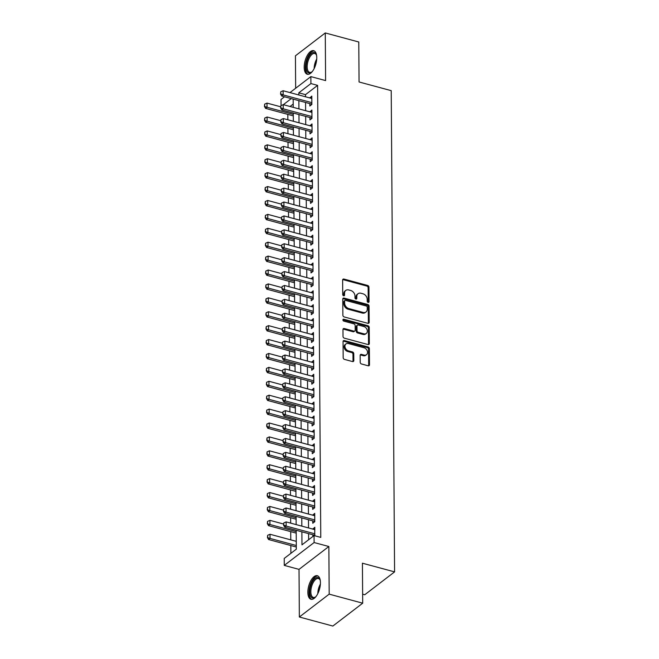 <?xml version="1.0" encoding="UTF-8"?>
<svg xmlns="http://www.w3.org/2000/svg" width="659" height="659" viewBox="0 0 659 659"><rect width="100%" height="100%" fill="white"/><g stroke="black" fill="none" stroke-linecap="round" stroke-linejoin="round"><path stroke-width="0.99" d="M368.126 302.374A1.071 0.816 52.5 0 0 369.04 301.665L368.941 287.159A1.532 1.17 52.5 0 0 367.615 285.438L343.932 279.054A1.532 1.17 52.5 0 0 342.631 280.059L342.729 294.565A1.071 0.816 52.5 0 0 344.575 295.067L344.558 293.189A4.91 3.74 52.5 0 1 345.777 290.421A4.91 3.74 52.5 0 1 348.735 289.952L350.712 290.487A4.91 3.74 52.5 0 1 354.954 295.99L354.962 297.868A1.071 0.816 52.5 0 0 356.807 298.362L356.791 296.484A4.91 3.74 52.5 0 1 358.018 293.725A4.91 3.74 52.5 0 1 360.975 293.255L362.944 293.79A4.91 3.74 52.5 0 1 367.187 299.293L367.203 301.171A1.071 0.816 52.5 0 0 368.126 302.374M368.233 302.399A1.071 0.816 52.5 0 0 368.233 302.283L368.134 287.777A1.532 1.17 52.5 0 0 366.808 286.055L343.125 279.671A1.532 1.17 52.5 0 0 342.696 279.63M343.759 295.792A1.071 0.816 52.5 0 0 343.767 295.685L343.751 293.807L344.558 293.189M355.992 299.095A1.071 0.816 52.5 0 0 356 298.98L355.984 297.102L356.791 296.484M320.431 582.68A12.2 5.626 -74.9 0 0 317.325 575.719A12.2 5.626 -74.9 0 0 310.982 580.422A12.2 5.626 -74.9 0 0 307.852 592.317A12.2 5.626 -74.9 0 0 310.966 599.278A12.2 5.626 -74.9 0 0 317.308 594.566A12.2 5.626 -74.9 0 0 320.431 582.68M316.765 57.638A12.2 5.626 -74.9 0 0 313.659 50.677A12.2 5.626 -74.9 0 0 307.316 55.389A12.2 5.626 -74.9 0 0 304.186 67.284A12.2 5.626 -74.9 0 0 307.3 74.245A12.2 5.626 -74.9 0 0 313.643 69.533A12.2 5.626 -74.9 0 0 316.765 57.638M360.209 362.269A1.532 1.17 52.5 0 0 361.536 363.99L368.175 365.786A1.532 1.17 52.5 0 0 369.485 364.773L369.369 348.66A1.532 1.17 52.5 0 0 368.043 346.947L344.36 340.555A1.532 1.17 52.5 0 0 343.059 341.56L343.166 357.672A1.532 1.17 52.5 0 0 344.492 359.394L352.524 361.56A1.532 1.17 52.5 0 0 353.825 360.547L353.776 353.652A1.532 1.17 52.5 0 0 352.45 351.931L348.471 350.86A4.111 3.122 52.5 0 1 345.201 347.721A4.111 3.122 52.5 0 1 345.95 343.949A4.111 3.122 52.5 0 1 348.422 343.553L364.015 347.763A4.111 3.122 52.5 0 1 367.285 350.901A4.111 3.122 52.5 0 1 366.536 354.674A4.111 3.122 52.5 0 1 364.065 355.069L361.462 354.369A1.532 1.17 52.5 0 0 360.16 355.374L360.209 362.269M362.697 603.191L332.861 626.05L299.351 617.005L329.187 594.146L362.697 603.191L362.417 563.206L394.584 571.88L391.224 90.654L359.056 81.98L358.776 41.995L325.274 32.95L325.604 80.587L310.859 76.609L310.908 83.561L317.613 85.373L320.768 537.39L314.063 535.578L314.112 542.538L284.276 565.397L284.227 558.437L296.319 549.169L296.188 530.281M329.187 594.146L328.857 546.509L314.112 542.538M367.879 323.322A1.532 1.17 52.5 0 0 369.188 322.317L369.073 306.204A1.532 1.17 52.5 0 0 367.747 304.483L344.064 298.099A1.532 1.17 52.5 0 0 342.762 299.104L342.869 315.216A1.532 1.17 52.5 0 0 344.196 316.938L367.879 323.322M369.221 327.432L369.337 343.545A1.532 1.17 52.5 0 1 368.027 344.55L344.344 338.166A1.532 1.17 52.5 0 1 343.018 336.444L342.977 329.549A1.532 1.17 52.5 0 1 344.278 328.536L353.883 331.131A1.532 1.17 52.5 0 0 355.193 330.118L355.16 325.546A1.532 1.17 52.5 0 0 353.834 323.824L343.833 321.131A1.071 0.816 52.5 0 1 343.817 319.22L367.895 325.711A1.532 1.17 52.5 0 1 369.221 327.432L368.414 328.05L368.529 344.163L369.337 343.545M325.274 32.95L295.43 55.809L295.66 88.257M309.829 103.62L309.845 106L311.864 104.451L311.806 96.107L309.796 97.936M309.928 117.524L309.944 119.905L311.962 118.365L311.905 110.02L309.887 111.849M310.027 131.438L310.043 133.818L312.061 132.27L312.004 123.925L309.985 125.754M310.125 145.342L310.142 147.723L312.16 146.174L312.102 137.83L310.084 139.667M310.224 159.247L310.241 161.628L312.251 160.088L312.193 151.743L310.183 153.572M310.315 173.16L310.331 175.541L312.35 173.992L312.292 165.648L310.282 167.477M310.414 187.065L310.43 189.446L312.448 187.906L312.391 179.561L310.373 181.39M310.513 200.979L310.529 203.359L312.547 201.811L312.49 193.466L310.471 195.295M310.611 214.883L310.628 217.264L312.646 215.715L312.58 207.371L310.57 209.208M310.71 228.797L310.727 231.169L312.737 229.629L312.679 221.284L310.669 223.113M310.801 242.701L310.817 245.082L312.836 243.533L312.778 235.189L310.768 237.026M310.9 256.606L310.916 258.987L312.934 257.447L312.877 249.102L310.859 250.931M310.999 270.519L311.015 272.9L313.033 271.351L312.976 263.007L310.957 264.836M311.097 284.424L311.114 286.805L313.124 285.256L313.066 276.912L311.056 278.749M311.196 298.338L311.213 300.71L313.223 299.17L313.165 290.825L311.155 292.654M311.287 312.242L311.303 314.623L313.322 313.074L313.264 304.73L311.246 306.567M311.386 326.147L311.402 328.528L313.42 326.988L313.363 318.643L311.345 320.472M311.485 340.06L311.501 342.441L313.519 340.892L313.462 332.548L311.443 334.377M311.583 353.965L311.6 356.346L313.61 354.806L313.552 346.453L311.542 348.29M311.674 367.879L311.691 370.251L313.709 368.711L313.651 360.366L311.641 362.195M311.773 381.783L311.789 384.164L313.808 382.615L313.75 374.271L311.732 376.108M311.872 395.688L311.888 398.069L313.906 396.529L313.849 388.184L311.831 390.013M311.971 409.601L311.987 411.982L314.005 410.433L313.939 402.089L311.929 403.918M312.069 423.506L312.086 425.887L314.096 424.347L314.038 416.002L312.028 417.831M312.16 437.419L312.177 439.792L314.195 438.251L314.137 429.907L312.127 431.736M312.259 451.324L312.275 453.705L314.294 452.156L314.236 443.812L312.218 445.649M312.358 465.229L312.374 467.61L314.392 466.07L314.335 457.725L312.317 459.554M312.457 479.142L312.473 481.523L314.491 479.974L314.425 471.63L312.415 473.459M312.555 493.047L312.572 495.428L314.582 493.888L314.524 485.543L312.514 487.372M312.646 506.96L312.663 509.341L314.681 507.792L314.623 499.448L312.613 501.277M312.745 520.865L312.761 523.246L314.78 521.697L314.722 513.353L312.704 515.19M317.613 85.373L305.512 94.641L305.529 96.791M305.57 102.466L305.628 110.696M305.669 116.379L305.727 124.609M305.76 130.284L305.817 138.514M305.858 144.189L305.916 152.418M305.957 158.102L306.015 166.332M306.056 172.007L306.114 180.237M306.155 185.92L306.204 194.15M306.246 199.825L306.303 208.055M306.344 213.73L306.402 221.959M306.443 227.643L306.501 235.873M306.542 241.548L306.6 249.777M306.633 255.461L306.69 263.691M306.732 269.366L306.789 277.596M306.83 283.271L306.888 291.5M306.929 297.184L306.987 305.414M307.028 311.089L307.086 319.318M307.119 325.002L307.176 333.232M307.218 338.907L307.275 347.136M307.316 352.82L307.374 361.05M307.415 366.725L307.473 374.955M307.514 380.63L307.572 388.859M307.605 394.543L307.662 402.773M307.704 408.448L307.761 416.677M307.802 422.361L307.86 430.591M307.901 436.266L307.959 444.495M307.992 450.171L308.05 458.4M308.091 464.084L308.148 472.314M308.19 477.989L308.247 486.218M308.288 491.902L308.346 500.132M308.387 505.807L308.445 514.036M308.478 519.712L308.536 527.941M308.577 533.625L308.618 539.754M314.689 535.751L314.821 527.266L312.803 529.095M312.844 534.779L312.852 536.508M287.818 114.386L287.851 119.781M287.909 128.291L287.95 133.695M288.008 142.204L288.049 147.6M288.107 156.109L288.148 161.504M288.205 170.022L288.238 175.418M288.304 183.927L288.337 189.322M288.395 197.832L288.436 203.236M288.494 211.745L288.535 217.141M288.593 225.65L288.626 231.045M288.691 239.563L288.724 244.959M288.782 253.468L288.823 258.863M288.881 267.381L288.922 272.777M288.98 281.286L289.021 286.681M289.079 295.191L289.112 300.595M289.177 309.104L289.21 314.5M289.268 323.009L289.309 328.404M289.367 336.922L289.408 342.318M289.466 350.827L289.507 356.222M289.565 364.732L289.598 370.136M289.663 378.645L289.696 384.04M289.754 392.55L289.795 397.945M289.853 406.463L289.894 411.859M289.952 420.368L289.993 425.763M290.051 434.273L290.084 439.677M290.149 448.186L290.182 453.581M290.24 462.091L290.281 467.486M290.339 476.004L290.38 481.399M290.438 489.909L290.471 495.304M290.537 503.814L290.57 509.218M290.627 517.727L290.668 523.122M290.726 531.632L290.784 539.861M290.825 545.545L290.883 553.346M293.214 104.056L290.042 106.494M362.631 594.171L364.748 594.747L394.584 571.88M328.857 546.509L299.021 569.376L299.351 617.005M299.021 569.376L284.276 565.397M281.063 105.605L281.022 99.468L284.523 96.791M301.88 531.813L301.97 544.845L314.063 535.578M310.908 83.561L298.815 92.828L298.824 94.978M298.865 100.662L298.922 108.892M298.964 114.567L299.021 122.796M299.062 128.472L299.12 136.701M299.161 142.385L299.219 150.614M299.252 156.29L299.31 164.519M299.351 170.203L299.408 178.432M299.45 184.108L299.507 192.337M299.548 198.021L299.606 206.242M299.647 211.926L299.705 220.155M299.738 225.831L299.796 234.06M299.837 239.744L299.894 247.973M299.936 253.649L299.993 261.878M300.034 267.562L300.092 275.791M300.125 281.467L300.183 289.696M300.224 295.372L300.282 303.601M300.323 309.285L300.38 317.514M300.422 323.19L300.479 331.419M300.52 337.103L300.578 345.332M300.611 351.008L300.669 359.237M300.71 364.913L300.768 373.142M300.809 378.826L300.866 387.055M300.908 392.731L300.965 400.96M301.006 406.644L301.064 414.873M301.097 420.549L301.155 428.778M301.196 434.454L301.254 442.683M301.295 448.367L301.352 456.596M301.394 462.272L301.451 470.501M301.484 476.185L301.542 484.414M301.583 490.09L301.641 498.319M301.682 503.995L301.74 512.224M301.781 517.908L301.838 526.137M289.993 92.598L310.859 76.609M291.27 98.611L283.337 104.682M296.155 524.605L296.097 516.376M296.056 510.692L295.998 502.463M295.957 496.787L295.899 488.558M295.858 482.874L295.8 474.645M295.759 468.969L295.702 460.74M295.669 455.064L295.611 446.835M295.57 441.151L295.512 432.922M295.471 427.246L295.413 419.017M295.372 413.333L295.314 405.104M295.273 399.428L295.224 391.199M295.183 385.523L295.125 377.294M295.084 371.61L295.026 363.381M294.985 357.705L294.927 349.476M294.886 343.792L294.828 335.563M294.795 329.887L294.738 321.658M294.697 315.982L294.639 307.753M294.598 302.069L294.54 293.84M294.499 288.164L294.441 279.935M294.4 274.251L294.342 266.022M294.309 260.346L294.252 252.117M294.211 246.433L294.153 238.204M294.112 232.528L294.054 224.299M294.013 218.623L293.955 210.394M293.914 204.71L293.856 196.481M293.823 190.805L293.766 182.576M293.725 176.892L293.667 168.663M293.626 162.987L293.568 154.758M293.527 149.082L293.469 140.853M293.436 135.169L293.379 126.94M293.337 121.264L293.28 113.035M293.239 107.351L293.181 99.122M305.512 94.641L298.815 92.828M309.788 97.656L311.822 98.199M309.887 111.56L311.921 112.112M309.985 125.465L312.02 126.017M310.084 139.378L312.111 139.922M310.183 153.283L312.209 153.835M310.274 167.197L312.308 167.74M310.373 181.101L312.407 181.653M310.471 195.006L312.498 195.558M310.57 208.919L312.597 209.463M310.669 222.824L312.696 223.376M310.76 236.738L312.794 237.281M310.859 250.642L312.893 251.194M310.957 264.556L312.984 265.099M311.056 278.46L313.083 279.004M311.147 292.365L313.182 292.917M311.246 306.278L313.28 306.822M311.345 320.183L313.379 320.735M311.443 334.097L313.47 334.64M311.542 348.001L313.569 348.553M311.633 361.906L313.668 362.458M311.732 375.819L313.766 376.363M311.831 389.724L313.857 390.276M311.929 403.637L313.956 404.181M312.028 417.542L314.055 418.094M312.119 431.447L314.154 431.999M312.218 445.36L314.252 445.904M312.317 459.265L314.343 459.817M312.415 473.178L314.442 473.722M312.506 487.083L314.541 487.635M312.605 500.988L314.64 501.54M312.704 514.901L314.738 515.445M312.803 528.806L314.829 529.358M358.018 293.725L357.211 294.342A4.91 3.74 52.5 0 0 355.984 297.102M345.777 290.421L344.97 291.039A4.91 3.74 52.5 0 0 343.751 293.807M368.307 323.363A1.532 1.17 52.5 0 0 368.381 322.935L368.266 306.822A1.532 1.17 52.5 0 0 366.939 305.101L343.257 298.716A1.532 1.17 52.5 0 0 342.828 298.675M367.244 307.209A1.071 0.816 52.5 0 0 366.313 306.007L345.53 300.397A1.071 0.816 52.5 0 0 344.616 301.105L344.624 303.082A4.91 3.74 52.5 0 0 348.866 308.585L363.076 312.424A4.91 3.74 52.5 0 0 366.033 311.954A4.91 3.74 52.5 0 0 367.252 309.186L367.244 307.209M344.879 300.504L344.072 301.122A1.071 0.816 52.5 0 0 343.809 301.723L344.616 301.105M366.033 311.954L365.226 312.572A4.91 3.74 52.5 0 1 362.269 313.041L348.059 309.203A4.91 3.74 52.5 0 1 343.817 303.7L343.809 301.723M368.455 344.591A1.532 1.17 52.5 0 0 368.529 344.163M354.806 330.983L353.998 331.601A1.532 1.17 52.5 0 1 353.076 331.749L343.471 329.154A1.532 1.17 52.5 0 0 343.042 329.113M368.414 328.05A1.532 1.17 52.5 0 0 367.088 326.329L343.018 319.837A1.071 0.816 52.5 0 0 342.911 319.813M363.85 333.816A4.111 3.122 52.5 0 0 366.322 333.429A4.111 3.122 52.5 0 0 367.071 329.657A4.111 3.122 52.5 0 0 363.801 326.518L358.307 325.035A1.532 1.17 52.5 0 0 356.997 326.048L357.03 330.62A1.532 1.17 52.5 0 0 358.356 332.342L363.85 333.816L363.043 334.434A4.111 3.122 52.5 0 0 365.514 334.047L366.322 333.429M357.384 325.184L356.577 325.801A1.532 1.17 52.5 0 0 356.189 326.666L356.997 326.048M363.043 334.434L357.549 332.96A1.532 1.17 52.5 0 1 356.222 331.238L356.189 326.666M366.536 354.674L365.729 355.292A4.111 3.122 52.5 0 1 363.257 355.687L360.662 354.987A1.532 1.17 52.5 0 0 360.234 354.946M345.95 343.949L345.143 344.566A4.111 3.122 52.5 0 0 344.393 348.339A4.111 3.122 52.5 0 0 347.664 351.478L348.471 350.86M352.944 361.602A1.532 1.17 52.5 0 0 353.018 361.165L352.969 354.27A1.532 1.17 52.5 0 0 351.642 352.549L347.664 351.478M368.603 365.827A1.532 1.17 52.5 0 0 368.678 365.391L368.562 349.278A1.532 1.17 52.5 0 0 367.236 347.565L343.553 341.173A1.532 1.17 52.5 0 0 343.125 341.131M280.643 106.783L266.994 103.101L267.027 107.269L293.288 114.361M264.671 106.223L264.654 104.138L264.432 106.412L267.027 107.269L265.577 108.381L293.296 115.869M266.994 103.101L264.654 104.138M264.432 106.412L265.577 108.381M280.783 91.782L280.561 94.048L280.783 91.782L283.123 90.744L311.822 98.488M311.855 102.656L283.156 94.912L281.706 96.025L280.561 94.048M311.864 104.32L311.6 104.163A1.565 1.186 52.5 0 0 311.188 103.982L281.706 96.025M283.123 90.744L283.156 94.912L280.8 93.866M312.308 71.534A10.56 4.868 105.1 0 1 311.641 72.119A10.56 4.868 105.1 0 1 306.106 66.921A10.56 4.868 105.1 0 1 310.183 54.631A10.56 4.868 105.1 0 1 316.345 54.697A10.56 4.868 105.1 0 1 316.625 55.545M316.493 55.109A9.778 4.506 -74.9 0 0 314.771 53.494A9.778 4.506 -74.9 0 0 309.689 57.267A9.778 4.506 -74.9 0 0 307.176 66.79A9.778 4.506 -74.9 0 0 309.672 72.366A9.778 4.506 -74.9 0 0 311.979 71.839M314.343 50.974A12.126 5.585 -74.9 0 0 305.298 67.539A12.126 5.585 -74.9 0 0 308.041 74.335M315.974 596.568A10.56 4.868 105.1 0 1 315.307 597.161A10.56 4.868 105.1 0 1 309.977 594.261A10.56 4.868 105.1 0 1 312.44 581.74A10.56 4.868 105.1 0 1 320.002 579.731A10.56 4.868 105.1 0 1 320.29 580.579M320.159 580.142A9.778 4.506 -74.9 0 0 318.437 578.528A9.778 4.506 -74.9 0 0 313.313 582.367A9.778 4.506 -74.9 0 0 313.338 597.408A9.778 4.506 -74.9 0 0 315.645 596.881M318.009 576.015A12.126 5.585 -74.9 0 0 312.028 580.843A12.126 5.585 -74.9 0 0 311.707 599.369M280.742 120.688L267.093 117.005L267.126 121.182L293.387 128.266M264.77 120.127L264.753 118.043L264.523 120.317L267.126 121.182L265.668 122.294L293.395 129.774M267.093 117.005L264.753 118.043M264.523 120.317L265.668 122.294M280.841 134.601L267.192 130.919L267.216 135.087L293.477 142.179M264.869 134.041L264.852 131.957L264.621 134.222L267.216 135.087L265.766 136.199L293.494 143.678M267.192 130.919L264.852 131.957M264.621 134.222L265.766 136.199M280.94 148.506L267.29 144.823L267.315 149L293.576 156.084M264.959 147.945L264.951 145.861L264.72 148.135L267.315 149L265.865 150.112L293.593 157.592M267.29 144.823L264.951 145.861M264.72 148.135L265.865 150.112M281.031 162.419L267.381 158.737L267.414 162.905L293.675 169.989M265.058 161.859L265.042 159.766L264.819 162.04L267.414 162.905L265.964 164.017L293.683 171.497M267.381 158.737L265.042 159.766M264.819 162.04L265.964 164.017M280.882 105.687L280.652 107.961L280.882 105.687L283.222 104.649L311.921 112.392M311.954 116.569L283.255 108.826L281.797 109.938L280.652 107.961M311.962 118.225L311.691 118.068A1.565 1.186 52.5 0 0 311.287 117.895L281.797 109.938M283.222 104.649L283.255 108.826L280.899 107.771M280.981 119.6L280.75 121.866L280.981 119.6L283.321 118.562L312.02 126.306M312.045 130.474L283.345 122.731L281.895 123.843L280.75 121.866M312.061 132.138L311.789 131.973A1.565 1.186 52.5 0 0 311.386 131.8L281.895 123.843M283.321 118.562L283.345 122.731L280.989 121.684M281.08 133.505L280.849 135.779L281.08 133.505L283.419 132.467L312.119 140.21M312.144 144.387L283.444 136.644L281.994 137.756L280.849 135.779M312.152 146.043L311.888 145.886A1.565 1.186 52.5 0 0 311.485 145.713L281.994 137.756M283.419 132.467L283.444 136.644L281.088 135.589M281.171 147.41L280.948 149.684L281.171 147.41L283.51 146.38L312.209 154.124M312.242 158.292L283.543 150.549L282.093 151.661L280.948 149.684M312.251 159.956L311.987 159.791A1.565 1.186 52.5 0 0 311.575 159.618L282.093 151.661M283.51 146.38L283.543 150.549L281.187 149.502M281.129 176.324L267.48 172.642L267.513 176.818L293.774 183.902M265.157 175.764L265.14 173.679L264.918 175.953L267.513 176.818L266.055 177.93L293.782 185.41M267.48 172.642L265.14 173.679M264.918 175.953L266.055 177.93M281.269 161.323L281.039 163.589L281.269 161.323L283.609 160.285L312.308 168.029M312.341 172.205L283.642 164.453L282.184 165.566L281.039 163.589M312.35 173.861L312.078 173.704A1.565 1.186 52.5 0 0 311.674 173.523L282.184 165.566M283.609 160.285L283.642 164.453L281.286 163.407M281.228 190.237L267.579 186.546L267.603 190.723L293.873 197.807M265.256 189.668L265.239 187.584L265.009 189.858L267.603 190.723L266.154 191.835L293.881 199.315M267.579 186.546L265.239 187.584M265.009 189.858L266.154 191.835M281.368 175.228L281.138 177.502L281.368 175.228L283.708 174.19L312.407 181.933M312.432 186.11L283.732 178.367L282.283 179.479L281.138 177.502M312.448 187.774L312.177 187.609A1.565 1.186 52.5 0 0 311.773 187.436L282.283 179.479M283.708 174.19L283.732 178.367L281.385 177.312M281.327 204.142L267.678 200.46L267.702 204.628L293.963 211.72M265.346 203.582L265.338 201.497L265.107 203.763L267.702 204.628L266.252 205.74L293.98 213.219M267.678 200.46L265.338 201.497M265.107 203.763L266.252 205.74M281.467 189.141L281.236 191.407L281.467 189.141L283.807 188.103L312.506 195.847M312.531 200.015L283.831 192.271L282.382 193.384L281.236 191.407M312.547 201.679L312.275 201.514A1.565 1.186 52.5 0 0 311.872 201.341L282.382 193.384M283.807 188.103L283.831 192.271L281.475 191.225M281.426 218.047L267.776 214.364L267.801 218.541L294.062 225.625M265.445 217.486L265.429 215.402L265.206 217.676L267.801 218.541L266.351 219.653L294.071 227.133M267.776 214.364L265.429 215.402M265.206 217.676L266.351 219.653M281.558 203.046L281.335 205.32L281.558 203.046L283.905 202.008L312.597 209.751M312.63 213.928L283.93 206.185L282.48 207.297L281.335 205.32M312.638 215.584L312.374 215.427A1.565 1.186 52.5 0 0 311.962 215.254L282.48 207.297M283.905 202.008L283.93 206.185L281.574 205.13M281.517 231.96L267.867 228.278L267.9 232.446L294.161 239.53M265.544 231.4L265.528 229.307L265.305 231.581L267.9 232.446L266.45 233.558L294.169 241.037M267.867 228.278L265.528 229.307M265.305 231.581L266.45 233.558M281.615 245.865L267.966 242.183L267.999 246.359L294.26 253.443M265.643 245.305L265.626 243.22L265.396 245.494L267.999 246.359L266.541 247.471L294.268 254.951M267.966 242.183L265.626 243.22M265.396 245.494L266.541 247.471M281.714 259.778L268.065 256.087L268.089 260.264L294.359 267.348M265.742 259.218L265.725 257.125L265.495 259.399L268.089 260.264L266.64 261.376L294.367 268.856M268.065 256.087L265.725 257.125M265.495 259.399L266.64 261.376M281.813 273.683L268.164 270.001L268.188 274.169L294.449 281.261M265.832 273.123L265.824 271.038L265.593 273.304L268.188 274.169L266.738 275.281L294.466 282.769M268.164 270.001L265.824 271.038M265.593 273.304L266.738 275.281M281.912 287.588L268.254 283.905L268.287 288.082L294.548 295.166M265.931 287.027L265.915 284.943L265.692 287.217L268.287 288.082L266.837 289.194L294.557 296.674M268.254 283.905L265.915 284.943M265.692 287.217L266.837 289.194M282.003 301.501L268.353 297.819L268.386 301.987L294.647 309.071M266.03 300.941L266.014 298.848L265.791 301.122L268.386 301.987L266.936 303.099L294.655 310.578M268.353 297.819L266.014 298.848M265.791 301.122L266.936 303.099M282.101 315.406L268.452 311.723L268.485 315.9L294.746 322.984M266.129 314.845L266.112 312.761L265.882 315.035L268.485 315.9L267.027 317.012L294.754 324.492M268.452 311.723L266.112 312.761M265.882 315.035L267.027 317.012M282.2 329.319L268.551 325.628L268.575 329.805L294.837 336.889M266.228 328.759L266.211 326.666L265.981 328.94L268.575 329.805L267.126 330.917L294.853 338.397M268.551 325.628L266.211 326.666M265.981 328.94L267.126 330.917M282.299 343.224L268.65 339.542L268.674 343.71L294.935 350.802M266.318 342.664L266.31 340.579L266.079 342.845L268.674 343.71L267.224 344.822L294.952 352.31M268.65 339.542L266.31 340.579M266.079 342.845L267.224 344.822M282.398 357.129L268.74 353.446L268.773 357.623L295.034 364.707M266.417 356.568L266.401 354.484L266.178 356.758L268.773 357.623L267.323 358.735L295.043 366.215M268.74 353.446L266.401 354.484M266.178 356.758L267.323 358.735M282.489 371.042L268.839 367.36L268.872 371.528L295.133 378.612M266.516 370.482L266.5 368.397L266.277 370.663L268.872 371.528L267.422 372.64L295.141 380.119M268.839 367.36L266.5 368.397M266.277 370.663L267.422 372.64M282.587 384.947L268.938 381.264L268.971 385.441L295.232 392.525M266.615 384.386L266.598 382.302L266.368 384.576L268.971 385.441L267.513 386.553L295.24 394.033M268.938 381.264L266.598 382.302M266.368 384.576L267.513 386.553M281.657 216.951L281.434 219.225L281.657 216.951L283.996 215.921L312.696 223.665M312.728 227.833L284.029 220.09L282.579 221.202L281.434 219.225M312.737 229.497L312.473 229.332A1.565 1.186 52.5 0 0 312.061 229.159L282.579 221.202M283.996 215.921L284.029 220.09L281.673 219.043M281.755 230.864L281.525 233.138L281.755 230.864L284.095 229.826L312.794 237.569M312.827 241.746L284.128 233.994L282.67 235.106L281.525 233.138M312.836 243.402L312.564 243.245A1.565 1.186 52.5 0 0 312.16 243.064L282.67 235.106M284.095 229.826L284.128 233.994L281.772 232.948M281.854 244.769L281.624 247.043L281.854 244.769L284.194 243.731L312.893 251.474M312.918 255.651L284.218 247.908L282.769 249.02L281.624 247.043M312.934 257.315L312.663 257.15A1.565 1.186 52.5 0 0 312.259 256.977L282.769 249.02M284.194 243.731L284.218 247.908L281.871 246.853M281.953 258.682L281.722 260.948L281.953 258.682L284.293 257.644L312.992 265.388M313.017 269.556L284.317 261.812L282.868 262.925L281.722 260.948M313.033 271.22L312.761 271.055A1.565 1.186 52.5 0 0 312.358 270.882L282.868 262.925M284.293 257.644L284.317 261.812L281.961 260.766M282.044 272.587L281.821 274.861L282.044 272.587L284.383 271.549L313.083 279.292M313.116 283.469L284.416 275.726L282.966 276.838L281.821 274.861M313.124 285.125L312.86 284.968A1.565 1.186 52.5 0 0 312.448 284.795L282.966 276.838M284.383 271.549L284.416 275.726L282.06 274.671M282.143 286.492L281.92 288.766L282.143 286.492L284.482 285.462L313.182 293.206M313.214 297.374L284.515 289.631L283.065 290.743L281.92 288.766M313.223 299.038L312.959 298.873A1.565 1.186 52.5 0 0 312.547 298.7L283.065 290.743M284.482 285.462L284.515 289.631L282.159 288.584M282.241 300.405L282.011 302.679L282.241 300.405L284.581 299.367L313.28 307.11M313.313 311.287L284.614 303.544L283.156 304.656L282.011 302.679M313.322 312.943L313.05 312.786A1.565 1.186 52.5 0 0 312.646 312.605L283.156 304.656M284.581 299.367L284.614 303.544L282.258 302.489M282.34 314.31L282.11 316.584L282.34 314.31L284.68 313.272L313.379 321.015M313.404 325.192L284.704 317.449L283.255 318.561L282.11 316.584M313.42 326.856L313.149 326.691A1.565 1.186 52.5 0 0 312.745 326.518L283.255 318.561M284.68 313.272L284.704 317.449L282.357 316.394M282.439 328.223L282.209 330.488L282.439 328.223L284.779 327.185L313.478 334.929M313.503 339.097L284.803 331.353L283.354 332.466L282.209 330.488M313.519 340.761L313.247 340.596A1.565 1.186 52.5 0 0 312.844 340.423L283.354 332.466M284.779 327.185L284.803 331.353L282.447 330.307M282.53 342.128L282.307 344.402L282.53 342.128L284.869 341.09L313.569 348.833M313.602 353.01L284.902 345.267L283.452 346.379L282.307 344.402M313.61 354.666L313.346 354.509A1.565 1.186 52.5 0 0 312.934 354.336L283.452 346.379M284.869 341.09L284.902 345.267L282.546 344.212M282.629 356.033L282.398 358.307L282.629 356.033L284.968 355.003L313.668 362.747M313.7 366.915L285.001 359.171L283.543 360.284L282.398 358.307M313.709 368.579L313.437 368.414A1.565 1.186 52.5 0 0 313.033 368.241L283.543 360.284M284.968 355.003L285.001 359.171L282.645 358.125M282.727 369.946L282.497 372.22L282.727 369.946L285.067 368.908L313.766 376.651M313.791 380.828L285.092 373.085L283.642 374.197L282.497 372.22M313.808 382.484L313.536 382.327A1.565 1.186 52.5 0 0 313.132 382.146L283.642 374.197M285.067 368.908L285.092 373.085L282.744 372.03M282.686 398.86L269.037 395.178L269.061 399.346L295.323 406.43M266.706 398.3L266.697 396.207L266.467 398.481L269.061 399.346L267.612 400.458L295.339 407.937M269.037 395.178L266.697 396.207M266.467 398.481L267.612 400.458M282.785 412.765L269.136 409.082L269.16 413.251L295.421 420.343M266.804 412.204L266.788 410.12L266.565 412.386L269.16 413.251L267.711 414.363L295.43 421.851M269.136 409.082L266.788 410.12M266.565 412.386L267.711 414.363M282.876 426.67L269.226 422.987L269.259 427.164L295.52 434.248M266.903 426.109L266.887 424.025L266.664 426.299L269.259 427.164L267.809 428.276L295.529 435.756M269.226 422.987L266.887 424.025M266.664 426.299L267.809 428.276M282.975 440.583L269.325 436.901L269.358 441.069L295.619 448.161M267.002 440.023L266.986 437.938L266.755 440.204L269.358 441.069L267.9 442.181L295.627 449.66M269.325 436.901L266.986 437.938M266.755 440.204L267.9 442.181M282.826 383.851L282.596 386.125L282.826 383.851L285.166 382.813L313.865 390.565M313.89 394.733L285.19 386.99L283.741 388.102L282.596 386.125M313.906 396.397L313.635 396.232A1.565 1.186 52.5 0 0 313.231 396.059L283.741 388.102M285.166 382.813L285.19 386.99L282.835 385.943M282.917 397.764L282.695 400.029L282.917 397.764L285.265 396.726L313.964 404.469M313.989 408.638L285.289 400.894L283.84 402.006L282.695 400.029M313.997 410.302L313.733 410.145A1.565 1.186 52.5 0 0 313.322 409.964L283.84 402.006M285.265 396.726L285.289 400.894L282.933 399.848M283.016 411.669L282.793 413.943L283.016 411.669L285.355 410.631L314.055 418.374M314.088 422.551L285.388 414.808L283.938 415.92L282.793 413.943M314.096 424.207L313.832 424.05A1.565 1.186 52.5 0 0 313.42 423.877L283.938 415.92M285.355 410.631L285.388 414.808L283.032 413.753M283.115 425.574L282.884 427.848L283.115 425.574L285.454 424.544L314.154 432.288M314.186 436.456L285.487 428.712L284.029 429.825L282.884 427.848M314.195 438.12L313.923 437.955A1.565 1.186 52.5 0 0 313.519 437.782L284.029 429.825M285.454 424.544L285.487 428.712L283.131 427.666M283.073 454.488L269.424 450.805L269.449 454.982L295.718 462.066M267.101 453.927L267.084 451.843L266.854 454.117L269.449 454.982L267.999 456.094L295.726 463.574M269.424 450.805L267.084 451.843M266.854 454.117L267.999 456.094M283.213 439.487L282.983 441.761L283.213 439.487L285.553 438.449L314.252 446.192M314.277 450.369L285.578 442.626L284.128 443.738L282.983 441.761M314.294 452.025L314.022 451.868A1.565 1.186 52.5 0 0 313.618 451.687L284.128 443.738M285.553 438.449L285.578 442.626L283.23 441.571M283.172 468.401L269.523 464.719L269.547 468.887L295.809 475.971M267.192 467.841L267.183 465.748L266.953 468.022L269.547 468.887L268.098 469.999L295.825 477.478M269.523 464.719L267.183 465.748M266.953 468.022L268.098 469.999M283.312 453.392L283.082 455.666L283.312 453.392L285.652 452.354L314.351 460.106M314.376 464.274L285.676 456.53L284.227 457.643L283.082 455.666M314.392 465.938L314.121 465.773A1.565 1.186 52.5 0 0 313.717 465.6L284.227 457.643M285.652 452.354L285.676 456.53L283.321 455.484M283.271 482.306L269.613 478.623L269.646 482.792L295.907 489.884M267.29 481.745L267.274 479.661L267.052 481.935L269.646 482.792L268.197 483.904L295.916 491.392M269.613 478.623L267.274 479.661M267.052 481.935L268.197 483.904M283.403 467.305L283.181 469.57L283.403 467.305L285.742 466.267L314.442 474.01M314.475 478.179L285.775 470.435L284.326 471.547L283.181 469.57M314.483 479.843L314.219 479.686A1.565 1.186 52.5 0 0 313.808 479.505L284.326 471.547M285.742 466.267L285.775 470.435L283.419 469.389M283.362 496.219L269.712 492.528L269.745 496.705L296.006 503.789M267.389 495.65L267.373 493.566L267.15 495.84L269.745 496.705L268.295 497.817L296.015 505.296M269.712 492.528L267.373 493.566M267.15 495.84L268.295 497.817M283.502 481.21L283.279 483.484L283.502 481.21L285.841 480.172L314.541 487.915M314.574 492.092L285.874 484.349L284.424 485.461L283.279 483.484M314.582 493.748L314.318 493.591A1.565 1.186 52.5 0 0 313.906 493.418L284.424 485.461M285.841 480.172L285.874 484.349L283.518 483.294M283.461 510.124L269.811 506.441L269.844 510.61L296.105 517.702M267.488 509.564L267.472 507.479L267.241 509.745L269.844 510.61L268.386 511.722L296.113 519.201M269.811 506.441L267.472 507.479M267.241 509.745L268.386 511.722M283.601 495.123L283.37 497.388L283.601 495.123L285.94 494.085L314.64 501.829M314.673 505.997L285.973 498.253L284.515 499.365L283.37 497.388M314.681 507.661L314.409 507.496A1.565 1.186 52.5 0 0 314.005 507.323L284.515 499.365M285.94 494.085L285.973 498.253L283.617 497.207M283.559 524.029L269.91 520.346L269.935 524.523L296.204 531.607M267.587 523.468L267.57 521.384L267.34 523.658L269.935 524.523L268.485 525.635L296.212 533.115M269.91 520.346L267.57 521.384M267.34 523.658L268.485 525.635M283.7 509.028L283.469 511.302L283.7 509.028L286.039 507.99L314.738 515.733M314.763 519.91L286.064 512.167L284.614 513.279L283.469 511.302M314.78 521.566L314.508 521.409A1.565 1.186 52.5 0 0 314.104 521.236L284.614 513.279M286.039 507.99L286.064 512.167L283.716 511.112M296.27 541.344L270.009 534.26L270.033 538.428L296.295 545.512M267.678 537.382L267.669 535.289L267.439 537.563L270.033 538.428L268.584 539.54L296.311 547.019M270.009 534.26L267.669 535.289M267.439 537.563L268.584 539.54M283.798 522.933L283.568 525.207L283.798 522.933L286.138 521.903L314.837 529.647M314.862 533.815L286.163 526.071L284.713 527.184L283.568 525.207M314.878 535.479L314.607 535.314A1.565 1.186 52.5 0 0 314.203 535.141L284.713 527.184M286.138 521.903L286.163 526.071L283.807 525.025M368.233 302.283L369.04 301.665M343.767 295.685L344.575 295.067M356 298.98L356.807 298.362M343.125 279.671L343.932 279.054M366.808 286.055L367.615 285.438M368.134 287.777L368.941 287.159M343.257 298.716L344.064 298.099M366.939 305.101L367.747 304.483M368.266 306.822L369.073 306.204M368.381 322.935L369.188 322.317M343.817 303.7L344.624 303.082M348.059 309.203L348.866 308.585M362.269 313.041L363.076 312.424M343.471 329.154L344.278 328.536M353.076 331.749L353.883 331.131M343.018 319.837L343.817 319.22M367.088 326.329L367.895 325.711M356.222 331.238L357.03 330.62M357.549 332.96L358.356 332.342M360.662 354.987L361.462 354.369M363.257 355.687L364.065 355.069M351.642 352.549L352.45 351.931M352.969 354.27L353.776 353.652M353.018 361.165L353.825 360.547M343.553 341.173L344.36 340.555M367.236 347.565L368.043 346.947M368.562 349.278L369.369 348.66M368.678 365.391L369.485 364.773M311.855 103.471L311.188 103.982M314.162 68.552A9.778 4.506 105.1 0 1 316.724 59.046M316.427 61.567A9.457 4.358 -74.9 0 0 315.167 66.23M317.827 593.586A9.778 4.506 105.1 0 1 320.299 584.253A9.778 4.506 105.1 0 1 320.389 584.088M320.093 586.601A9.457 4.358 -74.9 0 0 318.832 591.263M311.954 117.376L311.287 117.895M312.053 131.289L311.386 131.8M312.152 145.194L311.485 145.713M312.251 159.107L311.575 159.618M312.341 173.012L311.674 173.523M312.44 186.917L311.773 187.436M312.539 200.83L311.872 201.341M312.638 214.735L311.962 215.254M312.728 228.648L312.061 229.159M312.827 242.553L312.16 243.064M312.926 256.466L312.259 256.977M313.025 270.371L312.358 270.882M313.124 284.276L312.448 284.795M313.214 298.189L312.547 298.7M313.313 312.094L312.646 312.605M313.412 326.007L312.745 326.518M313.511 339.912L312.844 340.423M313.61 353.817L312.934 354.336M313.7 367.73L313.033 368.241M313.799 381.635L313.132 382.146M313.898 395.548L313.231 396.059M313.997 409.453L313.322 409.964M314.096 423.358L313.42 423.877M314.186 437.271L313.519 437.782M314.285 451.176L313.618 451.687M314.384 465.089L313.717 465.6M314.483 478.994L313.808 479.505M314.574 492.899L313.906 493.418M314.673 506.812L314.005 507.323M314.771 520.717L314.104 521.236M314.87 534.63L314.203 535.141"/></g></svg>
